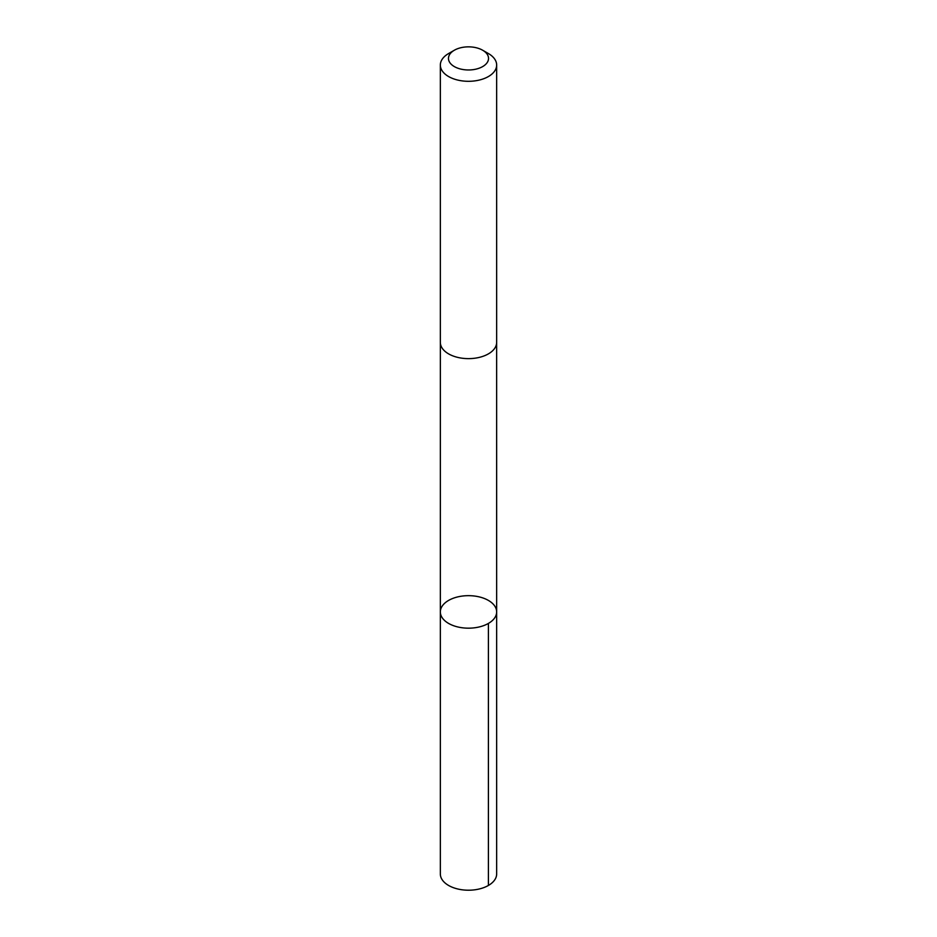 <?xml version="1.0" encoding="UTF-8"?>
<svg xmlns="http://www.w3.org/2000/svg" width="937" height="937" viewBox="0 0 937 937"><rect width="100%" height="100%" fill="white"/><g stroke="black" fill="none" stroke-linecap="round" stroke-linejoin="round"><path stroke-width="1.41" d="M465.97 595.733A28.157 16.257 180 0 1 496.657 611.92A28.157 16.257 180 0 1 468.5 628.177A28.157 16.257 180 0 1 440.343 611.92A28.157 16.257 180 0 1 465.97 595.733M440.343 873.963A28.157 16.257 0 0 0 471.03 890.15A28.157 16.257 0 0 0 496.657 873.963L496.657 611.92A28.157 16.257 180 0 1 468.5 628.177A28.157 16.257 180 0 1 440.343 611.92L440.343 873.963M454.34 50.235L448.589 53.55A28.157 16.257 0 0 0 440.343 65.051L440.343 342.38A28.157 16.257 0 0 0 471.03 358.566A28.157 16.257 0 0 0 496.657 342.38L496.657 65.051A28.157 16.257 0 0 0 488.411 53.55L482.66 50.235A20.028 11.56 0 0 0 454.34 50.235A20.028 11.56 0 0 0 450.357 63.318A20.028 11.56 0 0 0 470.304 69.924A20.028 11.56 0 0 0 487.334 62.357A20.028 11.56 0 0 0 482.66 50.235M440.343 65.051A28.157 16.257 0 0 0 471.03 81.238A28.157 16.257 0 0 0 496.657 65.051M488.411 623.41L488.411 885.453M440.355 342.696L440.343 611.92M496.645 342.696L496.657 611.92"/></g></svg>
